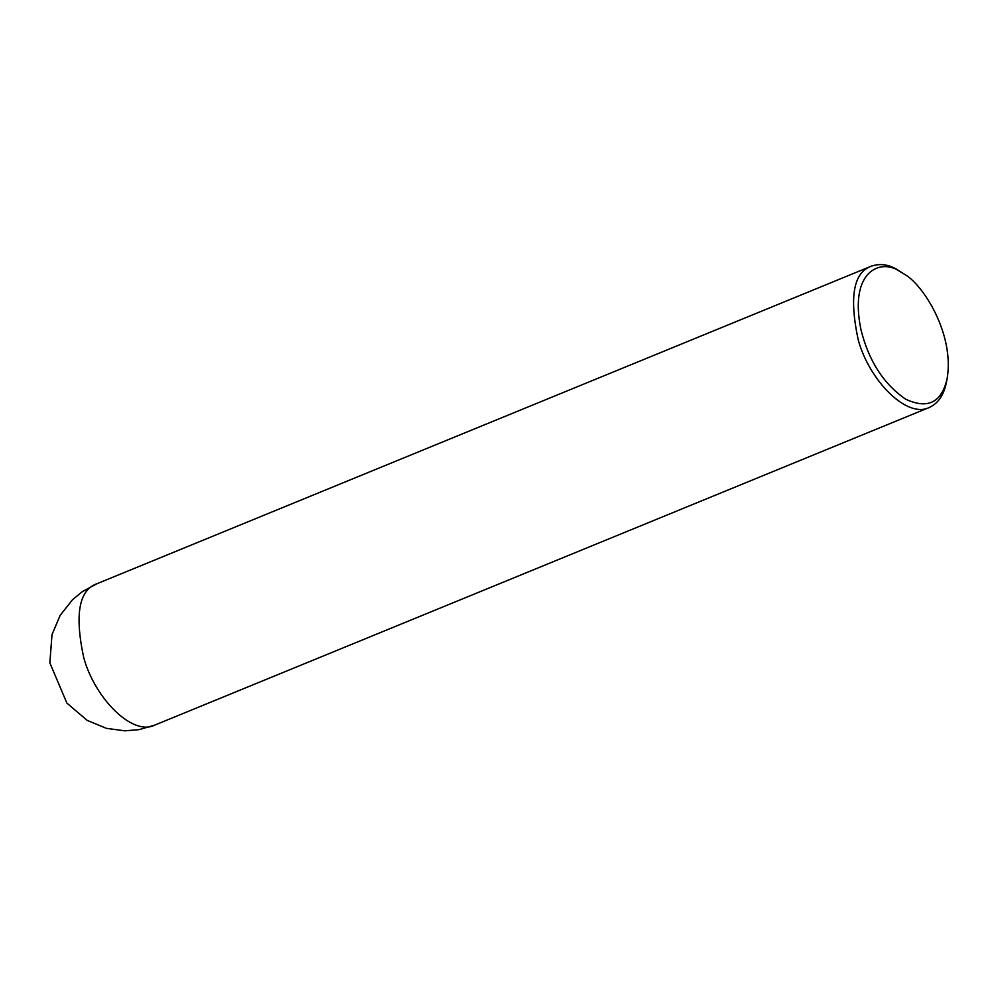 <?xml version="1.0" encoding="UTF-8"?>
<svg xmlns="http://www.w3.org/2000/svg" width="997" height="997" viewBox="0 0 997 997"><rect width="100%" height="100%" fill="white"/><g stroke="black" fill="none" stroke-linecap="round" stroke-linejoin="round"><path stroke-width="1.5" d="M947.15 378.561L946.465 382.05C943.997 394.874 938.264 403.361 929.254 407.486C907.008 418.815 869.16 380.555 858.193 339.753C849.108 297.019 853.482 272.493 871.303 266.174C879.778 263.358 888.128 264.342 896.378 269.115L904.354 274.2C922.886 284.232 954.677 333.945 947.15 378.561C941.667 402.551 927.858 409.443 905.75 399.249C883.492 383.92 868.537 360.615 860.885 329.334C848.883 270.536 881.049 258.348 899.556 271.284L904.354 274.2M96.771 583.806L82.489 591.533L72.507 599.72L60.144 615.386L52.006 634.615L49.85 662.855L66.861 703.072L87.138 720.357L106.417 728.346L124.762 730.826L139.069 729.654L154.734 725.118C132.489 736.447 94.628 698.187 83.673 657.384C74.588 614.651 78.95 590.124 96.771 583.806L871.303 266.174M154.734 725.118L929.254 407.486"/></g></svg>

